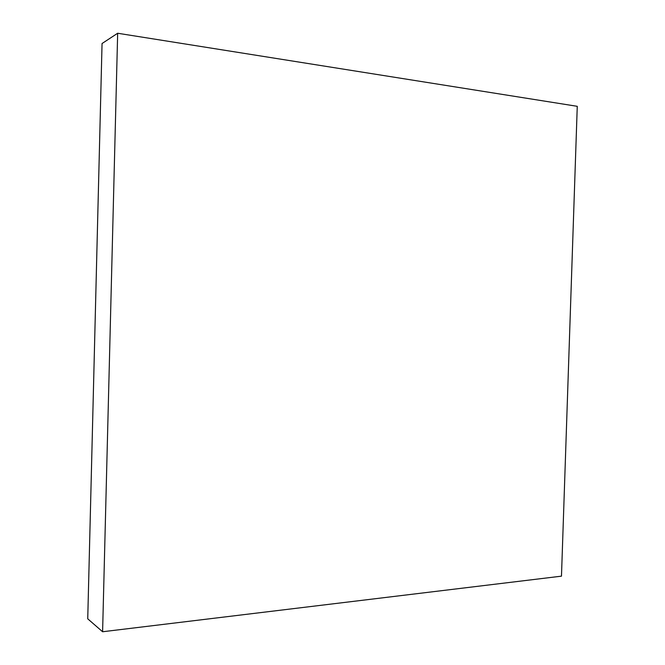 <?xml version="1.0" encoding="UTF-8"?>
<svg xmlns="http://www.w3.org/2000/svg" width="665" height="665" viewBox="0 0 665 665"><rect width="100%" height="100%" fill="white"/><g stroke="black" fill="none" stroke-linecap="round" stroke-linejoin="round"><path stroke-width="1" d="M102.053 43.524L117.663 33.25L102.601 631.75L87.738 618.832L102.053 43.524L87.738 618.832L102.601 631.75L561.476 576.156L577.262 106.317L117.663 33.25L102.053 43.524M117.663 33.25L102.601 631.75L561.476 576.156L577.262 106.317L117.663 33.25"/></g></svg>
